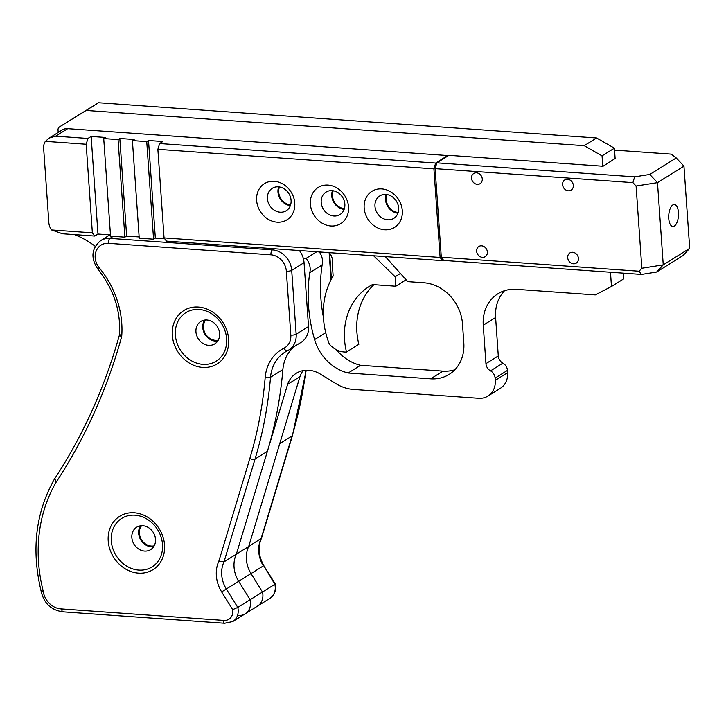 <?xml version="1.0" encoding="UTF-8"?>
<svg xmlns="http://www.w3.org/2000/svg" width="726" height="726" viewBox="0 0 726 726"><rect width="100%" height="100%" fill="white"/><g stroke="black" fill="none" stroke-linecap="round" stroke-linejoin="round"><path stroke-width="1.09" d="M218.263 340.14A12.415 10.609 58 0 1 205.585 334.042A12.415 10.609 58 0 1 205.685 319.985M154.166 545.861A12.415 10.609 58 0 1 141.497 539.772A12.415 10.609 58 0 1 141.588 525.706M99.335 267.921A16.017 13.694 58 0 1 96.059 251.35A16.017 13.694 58 0 1 108.455 243.328L270.934 254.826A16.017 13.694 58 0 1 286.353 271.215L290.817 335.094A16.017 13.694 58 0 1 283.966 348.217A44.05 37.643 -122 0 0 265.181 377.484A428.494 366.194 58 0 1 249.835 458.523L218.88 561.107A31.989 27.343 -122 0 0 221.639 591.899L226.321 589.004L237.792 607.417L232.683 609.631A10.763 9.202 58 0 1 223.29 620.376L61.592 608.933A18.558 15.863 58 0 1 43.188 591.028A152.269 130.136 58 0 1 56.138 482.209A618.888 528.918 -122 0 0 121.687 336.601A86.748 74.134 -122 0 0 99.335 267.921L98.01 269.355C113.755 289.22 120.915 311.046 119.491 334.849L119.509 334.74C104.853 387.221 83.191 435.291 54.514 478.96L54.486 479.015C35.71 512.329 31.218 549.546 41.019 590.692L41.01 590.674C43.742 603.242 51.129 610.294 63.171 611.837L224.624 623.262L232.774 621.547A14.774 12.623 -122 0 0 237.792 607.417L250.143 599.721L238.663 581.299A27.987 23.922 58 0 1 236.358 554.165L287.596 384.399L299.938 376.694A27.134 23.187 58 0 1 303.15 370.596M287.596 384.399A27.134 23.187 58 0 1 296.253 373.282A27.134 23.187 58 0 1 319.422 373.545L336.192 383.8A40.048 34.222 58 0 0 353.217 389.408L478.688 398.293A20.019 17.115 58 0 0 487.945 396.069L500.296 388.365A20.019 17.115 58 0 0 507.619 372.647L507.465 370.396L495.114 378.101L495.268 380.351A20.019 17.115 58 0 1 487.945 396.069M602.78 166.227L602.054 155.872L584.221 145.69L86.158 110.443L59.505 126.905A4.002 3.421 58 0 1 59.505 126.905L71.838 119.209A4.002 3.421 58 0 1 71.838 119.209A4.002 3.421 58 0 1 71.847 119.2L59.505 126.905A4.002 3.421 58 0 0 58.026 130.054L58.198 132.468M74.46 234.616A82.737 70.712 58 0 1 95.251 246.314M218.88 561.107L224.007 561.87A27.987 23.922 58 0 0 226.321 589.004L238.663 581.299L250.143 599.721A14.774 12.623 58 0 1 245.125 613.842L257.476 606.137A14.774 12.623 58 0 0 262.494 592.017L251.015 573.594L262.494 592.017L250.143 599.721A14.774 12.623 58 0 1 245.125 613.842A14.774 12.623 58 0 1 237.565 615.403M490.531 370.868L502.873 363.163A8.013 6.843 58 0 1 498.29 355.931L495.604 317.507L483.253 325.212L485.939 363.635A8.013 6.843 58 0 0 490.531 370.868A8.013 6.843 58 0 1 495.114 378.101M483.253 325.212A40.048 34.222 58 0 1 497.909 293.776A40.048 34.222 58 0 1 516.422 289.329L595.293 294.91L611.473 286.498L610.475 272.25M385.325 256.614L407.794 281.643L423.93 282.786A40.048 34.222 58 0 1 462.471 323.742L463.814 342.953A40.048 34.222 58 0 1 449.158 374.389A40.048 34.222 58 0 1 430.645 378.836L348.19 373.001A43.097 36.826 58 0 1 314.594 339.596A150.926 128.983 58 0 1 309.784 272.667L322.126 264.963A14.801 12.651 58 0 0 319.34 251.94M303.268 258.247L306.036 258.438A14.801 12.651 58 0 1 309.784 272.667M329.277 252.648A11.761 10.055 58 0 1 332.254 263.338L333.143 276.007A79.207 67.69 58 0 0 329.35 344.151A21.762 18.604 58 0 0 346.502 352.01A67.781 57.926 58 0 1 369.343 286.407A67.781 57.926 58 0 1 372.502 284.583L395.806 286.235L395.144 276.76L373.627 255.788M615.14 158.713L614.405 148.168L596.572 137.985L98.509 102.738L71.847 119.2M346.502 352.01L358.853 344.305A67.781 57.926 58 0 1 373.926 284.692M323.415 317.244L323.424 317.244A150.926 128.983 58 0 1 322.126 264.963M454.848 369.761A40.048 34.222 58 0 1 442.996 371.131L360.541 365.296A43.097 36.826 58 0 1 336.374 349.732M611.473 286.498L623.825 278.793L623.425 273.167M495.604 317.507A40.048 34.222 58 0 1 504.57 290.699M502.873 363.163A8.013 6.843 58 0 1 507.465 370.396M249.835 458.523A4.002 1.661 -163.2 0 0 255.035 459.059A432.496 369.625 -122 0 0 270.526 377.257L282.877 369.552A432.496 369.625 58 0 1 267.386 451.354L255.035 459.059L224.007 561.87L236.358 554.165A27.987 23.922 58 0 0 238.663 581.299L251.015 573.594A27.987 23.922 58 0 1 248.709 546.46L299.938 376.694M86.158 110.443L98.509 102.738M267.386 451.354L236.358 554.165L248.709 546.46L279.737 443.64A432.496 369.625 58 0 0 279.973 442.86M348.19 373.001L360.541 365.296M306.036 258.438L316.745 251.759M395.806 286.235L406.133 279.791M395.144 276.76L400.443 273.448M602.054 155.872L614.405 148.168M584.221 145.69L596.572 137.985M435.11 168.641L632.9 182.643L636.094 186.037L657.484 182.653L649.779 174.458L634.651 176.854L436.861 162.851L435.11 168.641L441.299 257.231L443.686 260.443L641.475 274.437L656.603 272.041L683.066 255.534L689.7 248.356L683.946 166.136L657.484 182.653L663.237 264.872L689.7 248.356M636.094 186.037L641.838 268.257L639.089 271.225L441.299 257.231M471.519 178.215A6.008 5.136 58 0 1 473.715 173.496A6.008 5.136 58 0 1 481.256 175.874A6.008 5.136 58 0 1 480.077 183.687A6.008 5.136 58 0 1 474.641 183.442A6.008 5.136 58 0 1 471.519 178.215M562.577 184.658A6.008 5.136 58 0 1 564.774 179.939A6.008 5.136 58 0 1 572.315 182.317A6.008 5.136 58 0 1 571.135 190.13A6.008 5.136 58 0 1 565.699 189.885A6.008 5.136 58 0 1 562.577 184.658M476.628 251.214A6.008 5.136 58 0 1 478.824 246.495A6.008 5.136 58 0 1 486.356 248.873A6.008 5.136 58 0 1 485.186 256.686A6.008 5.136 58 0 1 479.741 256.441A6.008 5.136 58 0 1 476.628 251.214M567.687 257.657A6.008 5.136 58 0 1 569.883 252.938A6.008 5.136 58 0 1 577.415 255.316A6.008 5.136 58 0 1 576.244 263.13A6.008 5.136 58 0 1 570.799 262.885A6.008 5.136 58 0 1 567.687 257.657M668.746 218.526A11.017 4.855 -86 0 1 674.372 204.514A11.017 4.855 -86 0 1 678.438 215.849A11.017 4.855 -86 0 1 672.82 226.485A11.017 4.855 -86 0 1 668.746 218.526M436.861 162.851L448.904 155.337L603.061 166.245L615.122 158.522M649.779 174.458L676.242 157.95L671.096 154.121L614.541 150.119M683.946 166.136L676.242 157.95M634.651 176.854L632.9 182.643M656.603 272.041L663.237 264.872L641.838 268.257M639.089 271.225L641.475 274.437M279.465 186.972A12.415 10.609 -122 0 0 278.693 192.145A12.415 10.609 -122 0 0 290.618 204.841M333.234 190.775A12.415 10.609 -122 0 0 332.463 195.947A12.415 10.609 -122 0 0 344.387 208.643M387.012 194.577A12.415 10.609 -122 0 0 386.241 199.759A12.415 10.609 -122 0 0 398.166 212.455M87.928 138.457L55.657 136.179L49.314 138.004L45.384 141.361A12.015 10.264 58 0 0 43.642 148.231L48.86 222.764A12.015 10.264 -122 0 0 51.573 229.951L62.481 233.763L94.752 236.05L92.365 232.837L86.176 144.247L87.928 138.457L91.149 136.452L97.974 234.035L94.752 236.05M110.461 234.915L97.974 234.035M91.149 136.452L105.488 137.459L103.727 138.566L118.066 139.583L124.89 237.166L110.552 236.15L103.727 138.566M118.066 139.583L119.826 138.475L126.651 236.068L124.89 237.166M139.147 236.948L126.651 236.068M119.826 138.475L134.174 139.492L132.404 140.59L146.743 141.606L153.567 239.199L139.229 238.182L132.404 140.59M146.743 141.606L148.512 140.508L155.337 238.092L153.567 239.199M164.693 238.754L155.337 238.092M148.512 140.508L162.851 141.525L159.62 143.539L157.869 149.329L164.067 237.91L166.445 241.123L442.497 260.661L443.414 260.08M92.365 232.837L51.573 229.951M49.314 138.004L62.155 129.99A12.015 10.264 58 0 1 67.709 128.665L55.657 136.179M157.869 149.329L433.912 168.859L435.673 163.069L159.62 143.539M364.171 207.999A21.299 18.204 58 0 1 391.532 192.326A21.299 18.204 58 0 1 394.009 227.719A21.299 18.204 58 0 1 364.171 207.999M374.97 206.293A13.213 11.298 58 0 1 379.807 195.911A13.213 11.298 58 0 1 396.387 201.147A13.213 11.298 58 0 1 393.801 218.335A13.213 11.298 58 0 1 381.831 217.8A13.213 11.298 58 0 1 374.97 206.293M397.921 213.199A13.213 11.298 58 0 1 385.524 199.704A13.213 11.298 58 0 1 386.241 194.477M310.392 204.197A21.299 18.204 58 0 1 337.762 188.515A21.299 18.204 58 0 1 340.24 223.917A21.299 18.204 58 0 1 310.392 204.197M321.201 202.481A13.213 11.298 58 0 1 326.028 192.109A13.213 11.298 58 0 1 342.608 197.345A13.213 11.298 58 0 1 340.022 214.533A13.213 11.298 58 0 1 328.052 213.998A13.213 11.298 58 0 1 321.201 202.481M344.142 209.387A13.213 11.298 58 0 1 331.746 195.902A13.213 11.298 58 0 1 332.463 190.666M256.623 200.385A21.299 18.204 58 0 1 283.984 184.713A21.299 18.204 58 0 1 286.461 220.114A21.299 18.204 58 0 1 256.623 200.385M267.422 198.679A13.213 11.298 58 0 1 272.259 188.306A13.213 11.298 58 0 1 288.83 193.533A13.213 11.298 58 0 1 286.244 210.731A13.213 11.298 58 0 1 274.274 210.186A13.213 11.298 58 0 1 267.422 198.679M290.364 205.585A13.213 11.298 58 0 1 277.976 192.1A13.213 11.298 58 0 1 278.684 186.863M45.384 141.361L86.176 144.247M447.751 156.063L447.715 155.555L67.709 128.665M435.673 163.069L447.715 155.555M442.497 260.661L440.11 257.449L433.912 168.859M440.11 257.449L164.067 237.91M131.851 537.567A13.213 11.298 58 0 1 136.688 527.194A13.213 11.298 58 0 1 153.268 532.43A13.213 11.298 58 0 1 150.681 549.618A13.213 11.298 58 0 1 138.711 549.083A13.213 11.298 58 0 1 131.851 537.567M195.947 331.846A13.213 11.298 58 0 1 200.784 321.464A13.213 11.298 58 0 1 217.355 326.7A13.213 11.298 58 0 1 214.769 343.888A13.213 11.298 58 0 1 202.799 343.353A13.213 11.298 58 0 1 195.947 331.846M43.188 591.028C41.155 591.118 40.565 590.837 41.427 590.184M61.592 608.933C61.901 611.201 62.599 612.118 63.688 611.682M56.138 482.209L54.822 478.679M121.687 336.601C119.636 335.793 119.046 335.022 119.899 334.278M223.29 620.376C223.49 622.636 224.125 623.552 225.214 623.108M299.393 250.534A20.019 17.115 58 0 1 304.049 262.658L308.514 326.546A20.019 17.115 58 0 1 301.19 342.264L288.839 349.968A20.019 17.115 -122 0 0 296.163 334.25A4.002 1.098 176 0 1 290.817 335.094M282.877 369.552A40.048 34.222 58 0 1 294.665 346.338M217.718 341.038A13.213 11.298 58 0 1 202.754 327.598A13.213 11.298 58 0 1 204.641 320.075M153.622 546.769A13.213 11.298 58 0 1 138.657 533.32A13.213 11.298 58 0 1 140.545 525.805M305.891 370.251A432.496 369.625 58 0 1 292.088 435.936L261.061 538.756A27.987 23.922 -122 0 0 263.366 565.89L251.015 573.594A27.987 23.922 58 0 1 248.709 546.46L261.46 538.265L292.487 435.464L306.236 370.233M261.487 601.727A14.774 12.623 58 0 0 262.494 592.008L274.845 584.303L263.729 565.663L275.281 583.904L274.845 584.303A14.774 12.623 58 0 1 269.827 598.424C274.582 595.175 276.397 590.338 275.281 583.913M495.268 380.351L507.619 372.647M485.939 363.635L498.29 355.931M430.645 378.836L442.996 371.131M314.594 339.596L325.711 332.662M111.269 540.825A28.623 24.466 58 0 1 148.04 519.771A28.623 24.466 58 0 1 151.371 567.333A28.623 24.466 58 0 1 111.269 540.825M108.219 540.97A31.454 26.88 -122 0 0 152.288 570.101A31.454 26.88 -122 0 0 148.63 517.829A31.454 26.88 -122 0 0 108.219 540.97M221.639 591.899L232.683 609.631M172.307 335.24A31.454 26.88 -122 0 0 216.375 364.37A31.454 26.88 -122 0 0 212.727 312.098A31.454 26.88 -122 0 0 172.307 335.24M175.365 335.103A28.623 24.466 58 0 1 212.137 314.04A28.623 24.466 58 0 1 215.459 361.602A28.623 24.466 58 0 1 175.365 335.103M283.966 348.217A4.002 2.069 -116.4 0 0 287.514 350.703L288.839 349.968A20.019 17.115 -122 0 1 287.605 350.658A4.002 2.069 -116.4 0 1 287.514 350.703L285.136 352.037A40.048 34.222 58 0 0 270.526 377.257A4.002 1.37 -175.2 0 1 265.181 377.484M285.136 352.037A40.048 34.222 58 0 1 287.423 350.749M308.514 326.546L296.163 334.25L291.698 270.362A4.002 1.098 176 0 1 286.353 271.215M304.049 262.658L291.698 270.362A20.019 17.115 -122 0 0 272.431 249.889A4.002 1.77 94 0 0 270.934 254.826M274.256 248.755L272.431 249.889L109.953 238.391A4.002 1.77 94 0 0 108.455 243.328M113.238 236.34L109.953 238.391A20.019 17.115 -122 0 0 100.696 240.615L109.889 234.879M329.132 252.639L331.029 279.791M279.737 443.64L292.088 435.936A4.002 1.661 16.8 0 0 292.487 435.464M321.037 252.067L319.903 252.766M98.01 269.355C90.487 258.093 91.385 248.51 100.696 240.615M232.774 621.547L245.125 613.842M329.604 253.056L331.419 279.038M263.865 565.581C258.483 556.089 257.676 547.014 261.424 538.374M257.666 606.01L269.827 598.424"/></g></svg>
